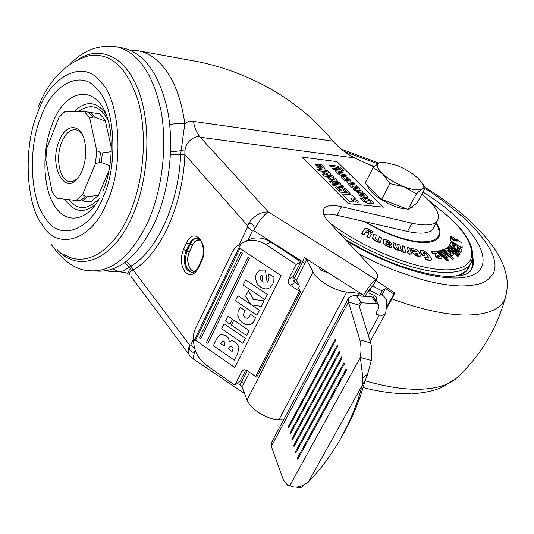 <?xml version="1.0" encoding="UTF-8"?>
<svg xmlns="http://www.w3.org/2000/svg" width="534" height="534" viewBox="0 0 534 534"><rect width="100%" height="100%" fill="white"/><g stroke="black" fill="none" stroke-linecap="round" stroke-linejoin="round"><path stroke-width="0.8" d="M124.429 272.26L119.322 271.766L112.747 269.023M96.834 271.112C119.055 272.5 138.413 256.18 154.913 222.157C169.225 190.191 174.338 146.676 167.803 111.599C159.826 75.12 145.255 53.994 124.075 48.234L121.532 47.773M37.78 112.607C49.535 76.716 83.404 58.039 100.726 82.056C120.397 99.691 124.268 167.516 106.947 202.106C92.596 240.801 57.125 251.147 42.566 225.181C25.492 204.716 23.236 145.248 37.78 112.607M97.568 89.825C115.097 105.992 118.461 165.954 103.075 197.086C90.226 231.723 58.72 241.328 45.43 218.132C29.991 199.703 27.922 146.436 41.085 116.879C51.831 84.492 82.056 68.205 97.568 89.825M68.833 199.629C77.604 210.676 87.843 210.229 99.558 198.301M108.148 120.25L103.903 113.669C96.727 105.231 88.277 104.51 78.551 111.499M84.399 111.593L89.705 118.061L96.714 150.668L95.506 163.531L82.49 194.783L76.055 200.464L57.011 198.268L54.388 195.204L52.065 191.486L45.804 159.913L46.945 147.738L59 117.34L65.161 111.272L84.399 111.593L99.284 113.749L102.548 116.953L105.438 121.145L111.346 147.978M109.103 170.066L98.456 195.27L91 201.739L76.055 200.464M82.169 170.459C86.061 160.22 86.775 150.047 84.312 139.928C80.007 122.913 65.515 123.928 59.254 140.796C47.7 167.102 66.63 199.349 80.107 174.671L82.169 170.459M78.178 177.588C75.354 180.599 72.45 181.907 69.467 181.507C59.541 180.646 55.149 157.477 61.77 142.031C65.502 133.346 70.148 129.255 75.708 129.762C78.425 130.276 80.747 132.165 82.69 135.442M89.705 118.061L93.837 116.919L105.438 121.145M111.239 151.669L101.647 152.998L96.714 150.668M95.506 163.531L100.772 162.309L109.837 165.807M98.456 195.27L86.314 196.879L82.49 194.783M105.952 270.811L112.053 271.799L119.322 271.766C121.278 271.913 124.515 270.418 129.034 267.28L130.89 266.146C156.829 251.267 178.817 203.788 180.632 154.52L184.811 123.674L187.734 121.865L190.905 121.064L333.036 141.17C339.123 148.118 346.399 153.719 354.87 157.971L200.303 137.291C198.414 134.875 186.172 138.84 184.891 150.915L184.877 154.526C183.015 205.583 160.113 254.738 133.246 269.99L130.002 271.766L129.415 273.568L129.775 275.003C128.22 272.307 128.48 270.224 130.563 268.762L131.411 270.665M170.473 154.419L184.877 154.526L247.449 225.475C248.824 223.386 250.473 222.998 252.402 224.313C254.104 225.795 254.551 227.918 253.763 230.675L252.302 231.042L247.93 240.046M195.437 350.851C194.122 352.5 192.634 352.667 190.978 351.345C189.416 349.83 188.996 347.801 189.724 345.251L190.698 345.057L193.301 339.657M195.15 350.057L195.037 349.717M194.77 348.849L190.698 345.057M239.212 244.459L247.569 227.137L252.302 231.042M247.569 227.137L247.449 225.475C252.629 216.577 259.577 212.045 268.295 211.885L268.295 211.885C263.436 215.169 258.589 221.43 253.763 230.675L302.731 261.793L304.273 257.602L306.629 259.864L313.004 271.946C317.089 280.403 334.985 291.09 346.773 292.045L359.435 293.36L363.567 295.215C368.266 287.492 372.245 282.206 375.489 279.342L377.371 277.773C378.399 276.298 377.718 274.242 375.329 271.612L328.831 221.957C323.444 216.01 321.902 211.457 324.205 208.3C327.002 205.276 332.755 204.742 341.48 206.691L412.001 223.205C425.064 226.089 433.441 225.421 437.146 221.209C440.964 214.848 435.884 205.804 421.907 194.062M292.986 277.653L294.534 278.414L296.497 280.41L299.487 286.331L298.546 288.16L300.482 292.005L299.414 291.324L255.673 376.49L256.7 377.171L300.482 292.005M294 281.431L295.255 278.962M244.378 369.768L241.822 371.517L243.798 369.875L246.127 370.029L255.673 376.49M241.822 371.517L234.907 385.154L206.498 365.276C198.575 359.335 194.276 351.485 193.588 341.733L240.947 243.644L236.095 246.641L232.53 251.474L194.636 330.306L193.341 335.379L193.588 341.733M245.847 369.929L239.866 381.683L234.907 385.154M240.927 243.658L241.648 243.204C249.398 238.972 257.488 239.419 265.912 244.559L296.123 264.45L300.842 261.767L293.373 276.452C292.485 278.808 293.086 280.831 295.175 282.526L290.443 285.363L299.414 291.324M246.708 240.727C254.431 236.535 262.474 236.976 270.825 242.042L300.842 261.767M296.123 264.45L288.62 279.242C287.719 281.618 288.327 283.654 290.443 285.363M298.773 284.909L295.175 282.526M260.726 287.172L263.202 288.46L265.632 288.961L267.534 288.794L269.977 287.713L272.654 284.442L273.849 280.871L273.995 276.986L268.649 273.969L269.069 277.82L268.348 280.831L267.12 282.419L265.418 270.057L260.111 270.184L258.943 270.798L256.527 273.635L255.94 275.123L255.566 278.234L256.453 282.045L258.182 284.902L260.726 287.172M264.71 299.541L267.28 294.421L245.647 279.909L243.137 285.029L264.71 299.541M245.64 296.23L250.8 304.413L237.897 295.689L235.414 300.749L256.821 315.26L259.364 310.201L251.461 304.861L261.273 306.389L264.09 300.782L253.55 299.487L248.323 290.796L245.64 296.23M242.496 322.863L246.014 324.565L249.371 324.745L252.115 323.584L254.371 320.774L255.446 317.683L250.459 314.299L248.537 317.957L247.683 318.371L245.179 317.83L243.517 315.594L243.945 312.737L245.373 310.848L240.353 307.437L238.151 311.175L237.737 315.307L239.379 319.773L242.496 322.863M230.054 324.178L232.51 319.198L227.898 316.048L225.455 321.027L230.054 324.178M246.641 335.539L249.144 330.559L233.839 320.106L231.382 325.086L246.641 335.539M242.77 343.255L245.253 338.309L224.093 323.798L221.663 328.75L242.77 343.255M226.049 335.566L220.842 334.444L219.541 335.132L216.737 338.776L213.346 345.692L234.266 360.196L237.703 353.341L238.965 346.846L235.447 341.96L232.07 340.612L229.32 341.56L228.512 338.176L226.049 335.566M206.491 342.374L207.88 343.335L249.498 258.142L248.056 257.188L206.491 342.374M199.596 337.595L200.971 338.549L242.296 253.356L240.854 252.402L199.596 337.595M225.088 342.921L224.113 341.46L222.424 341.032L220.609 343.542L224.126 345.972L225.088 342.921M233.091 348.355L232.023 346.84L230.201 346.386L228.298 348.856L232.116 351.499L233.091 348.355M261.186 275.751L260.565 276.592L260.432 279.502L263.042 282.399L261.987 275.33L261.186 275.751M324.505 271.572L327.589 272.393M247.295 370.676L241.755 381.55L243.758 383.746L241.895 386.736L239.759 384.373L241.755 381.55L240.4 380.642M304.273 257.602L328.957 273.261L320.627 270.104L318.885 266.873M308.605 260.352L306.629 259.864L296.497 280.41M241.895 386.736L247.102 399.933C250.379 409.198 267.2 419.691 278.915 419.691L283.634 419.811M373.787 284.395L367.839 291.744L370.536 289.548L370.042 290.456L379.634 295.502L381.369 294.194C385.154 297.178 387.003 299.814 386.923 302.124L385.735 312.804L385.208 314.092L381.877 315.427L376.503 314.573L376.403 312.417L378.76 308.105L378.579 304.46L376.75 303.719L360.804 302.731L359.122 303.566L358.895 305.081L348.442 302.037L348.815 297.625L353.241 295.682L356.518 295.749L361.485 302.691L359.369 306.616M373.994 298.186L371.717 296.817L356.518 295.749M358.895 305.081L370.636 342.941L359.816 339.904L348.442 302.037L271.319 446.397L271.813 441.965L348.261 298.666M359.816 339.904C361.164 344.577 361.338 350.438 360.337 357.48L371.257 360.49C372.238 353.461 372.031 347.607 370.636 342.941M365.283 380.081L362.593 384.667L362.9 377.905L360.337 357.48L289.929 485.413C293.179 487.655 297.625 487.595 303.252 485.232L308.325 482.082L362.593 384.667L357.193 402.082L353.154 412.702L347.454 425.551L341.039 437.873C331.808 454.26 320.901 468.999 308.325 482.082M365.677 379.287L367.659 374.087L371.257 360.49M365.536 379.654L360.17 396.949L356.151 407.495L350.484 420.251L344.11 432.5M305.308 484.004L300.542 487.856L297.064 487.055M289.929 485.413L287.379 485.066L283.347 479.846L271.319 446.397M300.542 487.856L296.11 487.075M335.532 340.545L335.125 339.457L288.273 426.733L288.607 427.888L335.532 340.545M337.688 346.299L337.274 345.198L290.042 432.84L290.389 434.015L337.688 346.299M339.871 352.126L339.45 351.012L291.844 439.028L292.191 440.216L339.871 352.126M342.08 358.04L341.66 356.906L293.667 445.296L294.014 446.497L342.08 358.04M344.323 364.028L343.896 362.88L295.509 451.644L295.863 452.865L344.323 364.028M346.599 370.102L346.166 368.941L297.378 458.079L297.738 459.313L346.599 370.102M298.292 458.299L297.378 458.079M296.41 451.864L295.509 451.644M294.554 445.51L293.667 445.296M292.719 439.242L291.844 439.028M290.903 433.054L290.042 432.84M289.114 426.94L288.273 426.733M376.176 301.169L376.67 297.345L374.387 295.262L373.266 297.338M370.042 290.456L367.385 292.619L374.387 295.262M367.385 292.619L365.363 296.37M362.92 296.203L363.367 295.375M370.536 289.548L369.848 289.181M379.634 295.502L382.117 290.95L385.361 288.52L393.832 293.98L386.309 307.664M372.512 285.897L382.117 290.95M381.997 294.688L385.361 288.52M386.85 301.009L386.402 306.823M393.832 293.98L395.013 293.113L386.129 309.266M395.013 293.113L375.949 280.397M328.957 273.261L363.567 295.215M437.146 221.209L432.714 229.253C428.976 233.545 420.578 234.279 407.529 231.462L412.001 223.205M323.838 214.681C327.215 213.847 331.627 214.047 337.074 215.282L407.529 231.462M130.563 268.762L124.963 262.414M170.586 151.87L180.913 150.735L184.891 150.915M186.633 242.703C193.949 225.522 209.895 244.519 201.645 261.126L198.361 268.095C194.176 275.39 189.663 276.592 184.817 271.686C180.766 265.298 180.312 257.942 183.436 249.612L186.633 242.703L189.316 244.025C191.339 239.92 193.909 237.964 197.026 238.171C201.925 237.917 205.87 251.741 201.458 260.232L201.645 261.126M199.936 239.839C196.966 239.359 194.503 241.074 192.54 244.999L189.33 251.894C185.358 259.751 189.103 272.4 195.177 271.352M195.364 271.192C189.216 272.66 185.598 259.678 189.443 251.975L192.647 245.086C193.815 241.748 196.298 240.06 200.103 240.026M373.867 166.962L354.87 157.971M169.719 124.869C172.502 123.741 177.535 123.341 184.811 123.674C181.159 97.355 173.143 77.463 160.761 64.007C154.139 57.045 146.943 52.706 139.187 50.984L129.749 50.016M338.182 172.088L339.938 173.824L344.964 174.431L346.346 175.799L340.472 175.072L337.728 173.597L335.359 170.78L341.813 171.327L343.202 172.696L338.182 172.088M357.126 186.419L352.166 185.852L352.707 186.813L358.508 187.774L359.923 189.169L353.201 188.255L351.305 187.054L346.513 181.774L352.934 182.288L354.349 183.676L349.396 183.095L349.89 184.023L355.711 185.018L357.126 186.419M360.17 192.767L365.069 196.265L361.979 192.968L363.994 193.188L367.479 196.619L367.873 197.607L363.247 197.346L360.176 195.831L357.653 192.734L360.17 192.767M317.837 164.392L322.583 167.783L319.672 164.626L321.722 164.886L325.373 169.084L320.634 168.751L317.603 167.262L315.24 164.318L317.837 164.392M329.118 172.262L330.826 173.964C330.186 175.412 327.849 175.212 323.824 173.376L322.162 171.708L327.128 173.623L329.118 172.262M331.454 179.284L334.898 179.958L332.889 177.809L334.911 178.042L337.735 181.433L333.082 181.139L330.079 179.664L327.616 177.188L329.598 177.422L331.454 179.284M332.248 181.827L339.544 182.668L341.052 184.17L333.757 183.342L332.248 181.827M336.453 186.92L340.225 187.941L340.125 187.481L342.708 187.481L345.985 189.096L350.084 193.188L339.904 192.086L335.966 188.122L335.646 187.107L336.453 186.92M357.386 202.426L353.515 200.517L353.047 199.275L354.029 199.069L357.887 200.971L358.374 202.219L357.386 202.426M350.277 201.678L348.595 200.851L342.007 193.949L350.791 194.763L352.473 195.591L355.617 198.728L352.841 197.894L351.132 198.227L351.966 200.35L354.429 202.106L350.277 201.678M331.988 184.117L342.154 185.271L343.669 186.787L333.503 185.638L331.988 184.117M332.936 183.249L330.893 183.015L329.385 181.5L331.434 181.734L332.936 183.249M322.483 174.551L332.622 175.759L334.11 177.248L323.964 176.046L322.483 174.551M317.243 169.278L327.369 170.52L328.844 171.988L318.711 170.76L317.243 169.278M369.815 200.764L368.861 200.203L365.777 199.883L364.135 198.254L367.272 198.581L371.43 200.51L373.326 202.379L374.134 203.881L367.866 203.494L363.547 201.378L360.443 198.294L362.559 198.514L366.311 201.872L371.23 202.319L369.815 200.764M355.197 189.27L356.579 190.298L361.631 190.858L363.06 192.267L357.64 191.666L354.296 190.024L353.328 189.063L355.197 189.27M341.56 177.361L341.039 176.32L341.573 176.167L345.772 176.654L348.629 178.042L351.185 181.059L348.896 181.006L345.832 179.471L343.589 177.602L346.479 180.706L344.724 180.499L341.56 177.361M329.017 164.993L337.401 166.074L339.958 167.242L343.495 170.68L341.653 170.453L338.903 167.743L337.655 167.255L339.878 169.966L333.503 169.445L332.135 168.083L337.208 168.397L335.352 166.962L330.372 166.334L329.017 164.993M347.567 178.383L349.002 179.925L347.4 179.611L345.952 178.209L347.567 178.383M342.294 190.985L340.278 190.765L338.182 188.522L340.352 189.036L342.294 190.985M342.488 188.762L344.503 189.323L346.646 191.459L344.497 191.225L342.488 188.762M317.757 165.5L320.78 167.576L318.798 166.995L317.757 165.5M360.183 193.949L363.294 196.091L361.318 195.517L360.183 193.949M333.036 141.17C311.696 115.364 285.41 95.132 254.191 80.474C236.021 71.836 217.171 65.555 197.64 61.617L191.9 60.569M383.399 207.152L348.221 203.608L302.151 157.116L336.981 161.628L383.399 207.152M234.833 367.599L195.537 340.285L239.96 248.357L281.131 275.691L234.833 367.599M406.875 208.921L404.899 208.814C391.843 207.906 368.467 193.301 367.646 185.645M412.929 206.224L412.422 207.172L408.877 208.807M421.179 181.74L425.278 187.828L417.041 203.074L408.063 209.375L381.656 199.309L365.102 183.169L373.139 167.636L379 162.983L381.857 162.069L383.679 162.169L396.629 165.32C405.026 168.704 412.081 172.949 417.795 178.069L422.254 183.382C423.642 185.905 423.529 187.748 421.913 188.903L416.413 193.849L404.225 186.827L389.9 183.636L381.656 199.309M408.063 209.375L416.413 193.849M425.278 187.828L421.913 188.903C418.743 190.705 412.842 190.011 404.225 186.827C395.474 183.316 388.218 178.923 382.464 173.643L373.139 167.636M389.9 183.636L382.464 173.643C377.251 168.464 376.096 164.913 379 162.983L383.679 162.169M424.857 188.609C430.971 191.479 444.482 201.638 465.381 219.087C489.511 242.69 498.896 260.679 493.536 273.041C489.478 279.175 484.425 282.873 478.377 284.121C471.562 285.617 464.74 286.197 457.912 285.85C445.503 285.236 431.152 282.446 414.858 277.493L393.625 270.004C383.559 266.079 371.931 260.712 358.748 253.904M344.23 151.476L377.712 163.798M450.516 237.056L450.696 236.742L453.172 239.352L455.462 239.966L452.992 239.666L450.516 237.056L450.716 236.575M459.587 254.771L460.228 254.03L459.407 255.092L448.366 246.715L448.547 246.394L459.587 254.771L459.407 255.092M455.015 253.777L455.829 253.143L454.834 254.097L447.058 247.869L447.238 247.549L455.015 253.777L454.834 254.097M446.778 257.675L448.38 256.914L446.778 257.675L444.635 254.124L439.789 251.374M447.172 260.458L448.62 260.212L446.985 260.786L437.606 251.374L437.787 251.047L447.172 260.458L446.985 260.786M436.445 253.51L433.061 253.67L431.305 251.728L431.485 251.401L433.241 253.336L433.061 253.67M436.325 256.747L439.268 258.329L442.065 258.022L441.398 258.543L439.088 258.656L436.138 257.074L434.809 255.072L436.325 256.747L436.138 257.074M453.68 258.75L443.754 249.558L442.499 249.905L452.438 259.117L453.68 258.75L452.258 259.444L446.838 254.424M444.909 252.629L442.319 250.232L442.499 249.905M447.439 250.693L448.4 250.68L450.756 252.682L450.576 253.009L447.439 250.693L446.17 251.347L444.074 249.558L444.255 249.231L446.357 251.02L446.17 251.347M451.817 255.673L453.6 254.698L451.637 255.993L449.581 254.251L449.768 253.924L451.817 255.673L451.637 255.993M458.052 256.207L458.86 255.566L457.865 256.527L455.702 254.791L455.882 254.471L458.052 256.207L457.865 256.527M460.962 252.448L458.506 251.834L455.268 249.038L451.357 246.935L449.655 244.659L450.896 242.062L449.655 244.659M462.01 247.696L460.976 247.556L451.791 241.922L450.696 240.754L450.796 238.264L450.696 240.754M457.057 241.081L456.29 239.119L457.057 241.081M411.661 250.066L416.313 251.167L416.133 251.501L411.474 250.399L410.699 248.197L411.474 250.399M413.349 253.35L416.173 255.419L419.37 256.18L420.585 255.986L419.19 256.514L415.986 255.753L413.162 253.683L412.522 251.741L413.162 253.683M402.983 250.232L402.142 245.753L403.05 250.226M394.052 247.295L394.566 248.25L396.588 249.538L400.093 250.226L403.858 252.041L405.586 251.968L405.346 252.368L403.671 252.375L399.913 250.559L396.408 249.872L394.379 248.584L392.951 242.59L393.872 247.636M398.377 248.644L397.55 244.158L398.424 248.637M378.192 240.26L379.314 236.736L378.299 240.18L377.438 240.08L375.255 238.698L376.27 235.26L373.867 234.106L373.693 234.439L372.505 238.478L374.447 240.514L377.752 242.122L380.281 242.282L381.697 237.91L379.314 236.736M372.465 232.777L373.166 231.696L372.285 233.118L367.619 230.541L367.799 230.201L372.465 232.777L372.285 233.118M369.341 237.617L371.424 234.386L369.161 237.957L366.818 236.655L366.998 236.315L369.341 237.617L369.161 237.957M363.968 234.653L365.903 231.709L368.46 232.737L368.28 233.078L365.723 232.043L363.787 234.993L361.451 233.718L361.625 233.378L363.968 234.653L363.787 234.993M383.225 243.257L383.405 242.923L385.374 245.059L391.242 247.582L391.062 247.916L385.194 245.4L383.252 243.524L383.552 239.779M391.242 247.582L391.268 246.227L386.322 244.118L385.815 243.377L389.012 244.739L391.208 244.846L388.832 245.073L385.908 243.831M408.717 252.068L407.122 247.322L408.837 252.061M411.193 254.177L408.016 253.777L407.522 251.768L408.016 253.777M422.541 255.766L424.937 255.733L422.541 255.766L420.498 252.776L420.098 250.626L420.498 252.776M431.812 259.911L430.07 260.412L425.912 259.838L424.717 257.488L425.912 259.838M424.991 252.716L425.852 253.229L428.922 257.715L428.742 258.042L425.665 253.563L423.162 252.809L424.991 252.716L424.81 253.049M436.098 223.112C443.167 236.115 437.76 242.349 419.871 241.822C403.524 240.16 385.248 233.458 365.056 221.703M455.462 239.966L453.046 237.116L450.696 236.742M460.228 254.03L449.207 245.673L448.547 246.394M455.829 253.143L448.066 246.928L447.238 247.549M448.38 256.914C447.258 254.284 444.789 252.095 440.977 250.346L439.402 250.98M439.509 250.78L444.822 253.797L444.635 254.124M444.822 253.797L446.958 257.348M448.62 260.212L439.242 250.82L437.787 251.047M436.992 253.303L434.809 255.072M442.065 258.022L441.511 256.5L438.174 252.816L435.257 251.234L431.485 251.401M433.241 253.336L436.625 253.183M450.756 252.682L451.083 253.216L449.768 253.924M453.6 254.698L452.545 252.842L448.56 249.458L445.937 248.377L444.255 249.231M446.357 251.02L447.619 250.373M458.86 255.566L456.697 253.837L455.882 254.471M452.959 248.056L453.139 247.736L455.449 248.717L455.268 249.038M455.449 248.717L457.338 250.559L457.157 250.88M457.338 250.559L458.686 251.514L458.506 251.834M458.686 251.514L461.129 252.155L460.949 252.475M461.129 252.155L462.097 249.925L450.896 242.062M449.835 244.338L451.357 246.935M451.537 246.608L453.139 247.736M460.976 247.556L462.19 247.376L461.917 243.03L456.29 239.119M457.238 240.761L457.117 241.201L453.226 240.16L450.796 238.264M450.876 240.433L451.791 241.922M451.971 241.608L461.156 247.242M416.313 251.167L416.633 251.527M416.714 251.381L412.522 251.741M416.173 255.419L415.986 255.753M419.37 256.18L419.19 256.514M420.585 255.986L418.669 251.501L415.879 249.431L410.699 248.197M403.183 249.972L402.703 250.186L400.914 249.184L399.879 244.959L397.55 244.158M398.571 248.37L397.036 248.23L396.288 247.582L395.293 243.384L392.951 242.59M394.566 248.25L394.379 248.584M396.588 249.538L396.408 249.872M398.391 250.152L398.21 250.486M400.093 250.226L399.913 250.559M402.062 251.414L401.882 251.754M403.858 252.041L403.671 252.375M405.533 252.028L405.346 252.368M405.586 251.968L404.438 246.574L402.142 245.753M373.867 234.106L372.538 238.224M372.719 237.884L372.505 238.478M372.685 238.137L374.628 240.173L374.447 240.514M374.628 240.173L377.932 241.782L377.752 242.122M377.932 241.782L380.488 241.909M373.166 231.696L367.232 228.459L364.929 228.465L361.625 233.378M365.903 231.709L365.723 232.043M366.658 231.763L366.478 232.096M368.46 232.737L368.874 233.438L366.998 236.315M371.424 234.386L369.815 232.01L366.825 230.368M366.965 230.101L367.799 230.201M383.439 243.184L383.252 243.524M385.374 245.059L385.194 245.4M385.795 245.26L385.615 245.593M389.012 244.739L388.832 245.073M391.208 244.846L391.362 243.264L388.972 240.974L385.615 239.552L383.639 239.612L383.319 240.28M383.499 239.94L383.405 242.923M408.951 251.861L407.522 251.768M408.203 253.443L409.732 253.877L409.545 254.217M409.732 253.877L411.38 253.837L411.32 252.836L409.351 247.97L407.122 247.322M424.937 255.733L422.928 252.796L423.342 252.475M425.852 253.229L425.665 253.563M428.922 257.715L428.789 258.049L424.717 257.488M426.099 259.504L430.257 260.078L430.07 260.412M430.257 260.078L431.819 259.904L431.165 258.129L428.161 253.757L423.863 250.76L420.098 250.626M420.685 252.442L422.721 255.432M439.642 256.674L438.294 256.741L437.273 256.106L438.708 255.152L439.642 256.674M457.418 249.478L456.957 248.857L457.444 247.763L459.661 249.318L459.153 250.453L457.418 249.478M455.015 246.061L454.447 247.295L453.813 247.088L452.091 245.593L452.645 244.392L455.015 246.061L454.834 246.381L452.492 244.732M417.862 254.491L415.999 254.05L415.085 253.276L417.701 253.176L418.222 254.177L417.862 254.491M385.888 241.855L385.915 241.114L386.509 241.168L388.832 242.149L389.273 243.431L385.888 241.855M438.708 255.152L439.455 256.514L439.642 256.18M438.521 255.479L437.393 256.233M459.106 250.493L459.661 249.318M459.48 249.638L457.291 248.103M454.407 247.329L454.834 246.381M417.701 253.176L418.222 254.177M417.515 253.51L415.265 253.597M386.509 241.168L386.329 241.501L388.652 242.489L388.832 242.149M389.132 243.491L389.313 242.676M389.132 243.017L388.652 242.489M136.998 50.57L197.64 61.617M115.244 46.618L117.407 47.019C138.52 52.779 153.038 73.966 160.974 110.591C167.469 145.815 162.349 189.517 148.052 221.63C131.584 255.799 112.267 272.193 90.119 270.811C76.255 270.391 63.212 261.46 50.99 244.005M78.138 59.454C100.238 44.943 125.71 56.377 138.613 90.833C151.576 125.136 149.099 178.349 132.659 215.542C113.355 260.632 78.712 273.548 57.292 249.805M63.806 254.244C84.512 268.048 112.914 252.515 129.435 214.007C143.98 180.852 147.571 134.521 138.206 101.14C126.918 66.67 110.091 51.644 87.736 56.05C64.874 63.392 48.254 80.727 37.861 108.055M98.289 200.57C84.479 222.992 64.327 223.579 53.493 204.121C42.526 184.877 42.053 149.76 52.205 124.168C65.468 87.649 97.482 82.857 108.102 120.083C113.709 138.626 111.86 170.439 103.062 190.812M64.928 199.182C73.659 212.245 83.971 213.927 95.846 204.228M105.632 113.308C96.04 101.1 85.567 100.472 74.219 111.426M88.617 112.073L92.689 117.013M100.379 152.59L99.451 162.429M85.213 196.519L80.274 200.857M102.301 152.998L101.407 162.456M87.015 196.859L82.256 201.031M90.593 112.334L94.518 117.093M126.431 261.306L130.89 266.146L133.246 269.99L189.724 345.251C187.561 350.07 187.834 353.815 190.551 356.485L193.528 359.195M195.444 350.871C193.061 356.051 192.607 358.955 194.082 359.569L244.579 393.531M294.334 278.287L302.731 261.793L304.921 263.903M249.612 372.285L243.758 383.746M270.825 242.042L265.912 244.559M288.62 279.242L293.373 276.452M326.321 272.26L326.267 271.893M313.004 271.946L247.102 399.933M278.915 419.691L346.773 292.045M359.435 293.36L358.094 295.863M360.31 296.016L361.344 294.094M362.9 377.905L367.659 374.087M371.717 296.817L376.75 303.719M379.213 315.274L368.253 335.252M377.404 315L376.116 313.211M375.262 299.928L376.67 297.345M373.039 285.463L376.997 278.134M192.026 272.674L187.314 270.057C183.756 264.53 183.356 258.156 186.112 250.927L189.316 244.025L190.284 244.091L187.08 250.987L183.436 249.612M198.361 268.095L198.174 267.194L201.378 260.392M189.443 251.975L187.08 250.987C183.723 261.96 185.465 269.189 192.307 272.66M197.213 238.204C194.396 238.418 192.086 240.38 190.284 244.091L192.647 245.086M337.074 215.282L341.48 206.691M193.421 121.131C194.509 127.96 196.806 133.346 200.303 137.291L268.295 211.885L375.489 279.342M120.337 271.933L125.951 272.64L129.615 274.73M506.806 291.651L505.01 298.96C500.091 309.867 486.374 315.234 463.872 315.06C443.714 314.513 419.717 309.099 391.876 298.813M365.209 380.849C386.276 386.93 404.799 389.72 420.779 389.233C436.298 388.619 447.919 385.181 455.642 378.92L458.566 376.223M346.566 240.894C381.63 262.034 423.095 276.665 449.775 277.834C507.947 281.271 484.104 229.54 422.988 192.066M374.287 166.575L366.304 163.384M472.87 257.608C474.052 263.282 473.064 267.988 469.9 271.726C466.522 273.028 468.325 276.205 446.664 276.292C432.6 276.078 406.588 268.742 391.102 262.314C375.262 255.946 359.883 248.237 344.957 239.179M471.061 270.191C473.264 266.72 473.865 262.554 472.857 257.682M468.672 272.6C472.096 269.089 473.404 264.604 472.583 259.144M457.531 276.025C464.527 273.822 468.678 270.044 469.98 264.697M454 276.312C460.195 275.057 464.633 272.727 467.317 269.336L469.953 264.731C465.341 270.464 455.983 273.007 441.885 272.36C414.951 271.152 371.677 254.571 338.543 232.33M430.264 201.799L449.334 217.365C476.622 242.636 480.533 266.533 452.498 269.523C424.844 272.787 368.146 251.654 329.858 223.058M472.083 260.826L469.953 264.731C476.929 252.248 470.134 236.502 449.568 217.478L430.097 201.618M436.371 222.611L438.861 227.384L439.989 231.689L439.682 235.421L437.933 238.464L434.756 240.721L430.197 242.116L424.363 242.596L417.388 242.129L409.451 240.707L400.774 238.371L391.589 235.174L382.177 231.202L363.727 221.403M124.075 48.234L117.407 47.019C99.551 44.222 83.838 49.862 70.281 63.933M69.467 181.507L70.201 181.58M188.983 354.382L130.643 276.005M243.05 370.202L242.716 370.429M385.208 314.092L370.162 341.42M358.935 303.913L359.122 303.566M360.17 396.949L357.193 402.082M290.549 485.8L289.061 485.453M378.579 304.46L373.54 297.565M376.503 314.573L376.23 314.199M192.113 272.667L191.566 272.64C192.647 273.815 194.823 272.053 198.101 267.354M373.413 285.096L377.371 277.773M324.205 208.3L323.324 210.042M412.422 207.172L413.156 205.804M422.254 183.382L423.669 185.211M411.921 393.638C422.634 393.211 432.353 391.242 441.077 387.731L455.642 378.92C479.565 357.079 496.026 330.419 505.01 298.96C508.728 286.257 506.886 278.588 506.352 275.544C504.43 267.848 503.776 264.737 497.201 252.949C490.272 242.042 481.087 231.275 469.646 220.629C456.744 208.874 441.852 197.767 424.971 187.314M363.254 387.577C380.188 391.983 395.901 394.019 410.392 393.685M378.886 163.05L341.113 149.019M380.468 241.949L380.288 242.282M411.38 253.837L411.2 254.177"/></g></svg>

